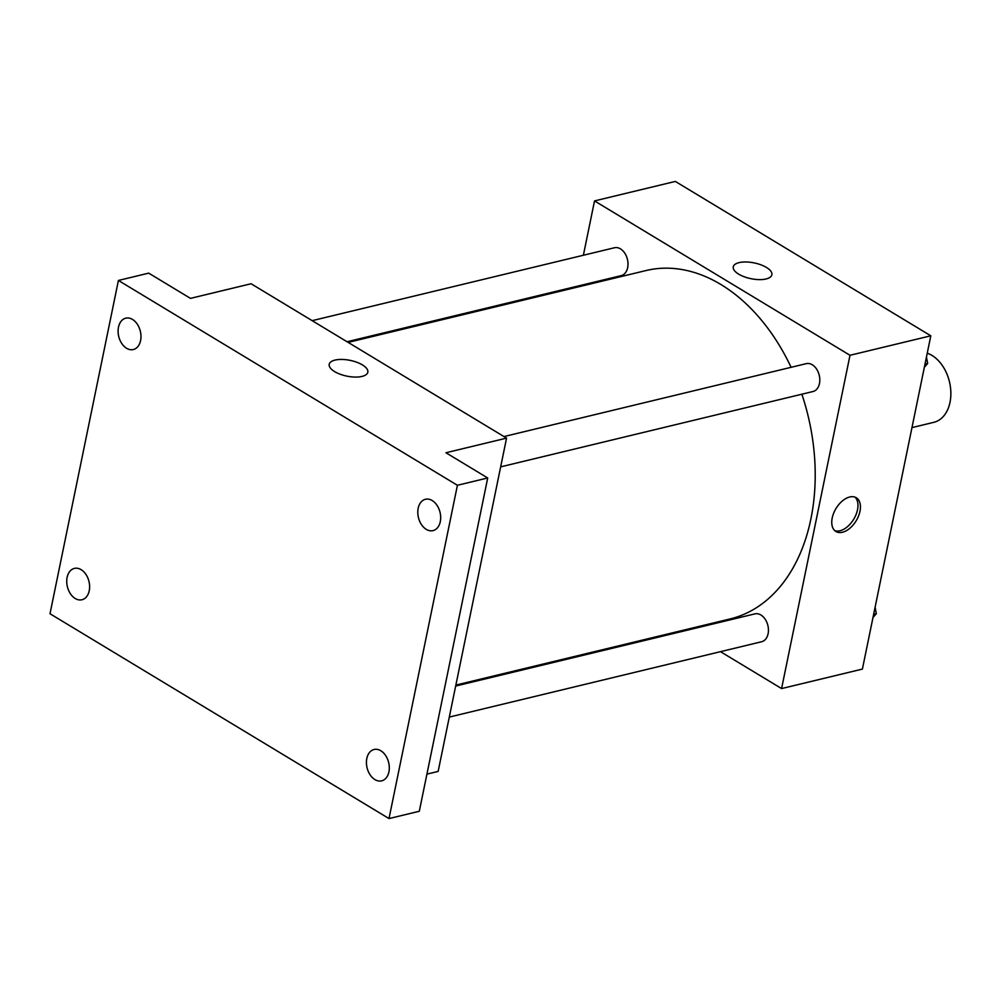 <?xml version="1.0" encoding="UTF-8"?>
<svg xmlns="http://www.w3.org/2000/svg" width="1000" height="1000" viewBox="0 0 1000 1000"><rect width="100%" height="100%" fill="white"/><g stroke="black" fill="none" stroke-linecap="round" stroke-linejoin="round"><path stroke-width="1.5" d="M911.963 427.6L933.838 422.325A35.838 24.688 -103.6 0 0 950 402.337A35.838 24.688 -103.6 0 0 927.237 353.212M583.375 255.25L594.525 200.912L675.337 181.425L930.812 335.8L862.4 669.087L781.587 688.575L720.5 651.663M594.525 200.912L850 355.288L930.812 335.8M766.075 278.962A19.712 8.05 -168.4 0 1 744.287 276.788A19.712 8.05 -168.4 0 1 733.263 266.825A19.712 8.05 -168.4 0 1 754.188 262.913A19.712 8.05 -168.4 0 1 771.875 274.762A19.712 8.05 -168.4 0 1 766.075 278.962M455.863 685.088L730.075 618.95A179.2 123.45 -103.6 0 0 810.888 518.962A179.2 123.45 -103.6 0 0 801.862 394.212M791.1 367.312A179.2 123.45 -103.6 0 0 646.038 270.55L348.137 342.4M576.8 287.25L577 286.288M685.612 630.588L684.538 629.925M850 355.288L781.587 688.575M347.05 341.75L621.2 275.625A14.338 9.875 -103.6 0 0 627.663 267.625A14.338 9.875 -103.6 0 0 624.75 253.125A14.338 9.875 -103.6 0 0 614.475 247.75L312.175 320.662M500.662 466.863L813 391.525A14.338 9.875 -103.6 0 0 819.463 383.525A14.338 9.875 -103.6 0 0 816.562 369.025A14.338 9.875 -103.6 0 0 806.275 363.65L503.975 436.562M455.675 686.05L754.912 613.875A14.338 9.875 76.4 0 1 767.875 625.487A14.338 9.875 76.4 0 1 761.637 641.737L449.3 717.075M832.212 517.975A19.712 11.8 -58.9 0 1 842.362 500.962A19.712 11.8 -58.9 0 1 856.287 497.75A19.712 11.8 -58.9 0 1 856.2 520.725A19.712 11.8 -58.9 0 1 835.9 531.487A19.712 11.8 -58.9 0 1 832.212 517.975M854.975 497.125A19.712 11.8 -58.9 0 1 853.725 519.225A19.712 11.8 -58.9 0 1 834.737 530.612M733.263 266.837A19.712 8.05 -168.4 0 1 754.188 262.913A19.712 8.05 -168.4 0 1 771.875 274.762M118.413 280.45L457.413 485.288L389 818.575L50 613.737L118.413 280.45L148.713 273.137L190.475 298.375L251.088 283.75L506.562 438.125L438.15 771.413L426.925 774.125M457.413 485.288L487.713 477.975L419.3 811.263L389 818.575M506.562 438.125L445.95 452.75L487.713 477.975M362.025 376.413A19.712 8.05 -168.4 0 1 340.238 374.25A19.712 8.05 -168.4 0 1 329.212 364.288A19.712 8.05 -168.4 0 1 350.138 360.363A19.712 8.05 -168.4 0 1 367.825 372.212A19.712 8.05 -168.4 0 1 362.025 376.413M329.212 364.288A19.712 8.05 -168.4 0 1 350.138 360.375A19.712 8.05 -168.4 0 1 367.825 372.212M81.137 569.663A16.125 11.113 76.4 0 1 89.612 586.213A16.125 11.113 76.4 0 1 81.962 599.75A16.125 11.113 76.4 0 1 75.213 598.5A16.125 11.113 76.4 0 1 66.737 581.95A16.125 11.113 76.4 0 1 74.4 568.4A16.125 11.113 76.4 0 1 81.137 569.663M380.825 750.75A16.125 11.113 76.4 0 1 389.3 767.3A16.125 11.113 76.4 0 1 381.65 780.85A16.125 11.113 76.4 0 1 374.913 779.587A16.125 11.113 76.4 0 1 366.438 763.037A16.125 11.113 76.4 0 1 374.087 749.488A16.125 11.113 76.4 0 1 380.825 750.75M432.188 500.525A16.125 11.113 76.4 0 1 440.675 517.075A16.125 11.113 76.4 0 1 433.013 530.625A16.125 11.113 76.4 0 1 426.275 529.362A16.125 11.113 76.4 0 1 417.8 512.812A16.125 11.113 76.4 0 1 425.45 499.275A16.125 11.113 76.4 0 1 432.188 500.525M132.5 319.438A16.125 11.113 76.4 0 1 140.975 335.988A16.125 11.113 76.4 0 1 133.325 349.538A16.125 11.113 76.4 0 1 126.575 348.275A16.125 11.113 76.4 0 1 118.1 331.725A16.125 11.113 76.4 0 1 125.763 318.175A16.125 11.113 76.4 0 1 132.5 319.438M875.088 607.238L876.312 613.725L872.987 617.475M873.625 614.375L876.312 613.725M926.45 357.013L927.675 363.5L924.35 367.25M924.987 364.15L927.675 363.5"/></g></svg>
